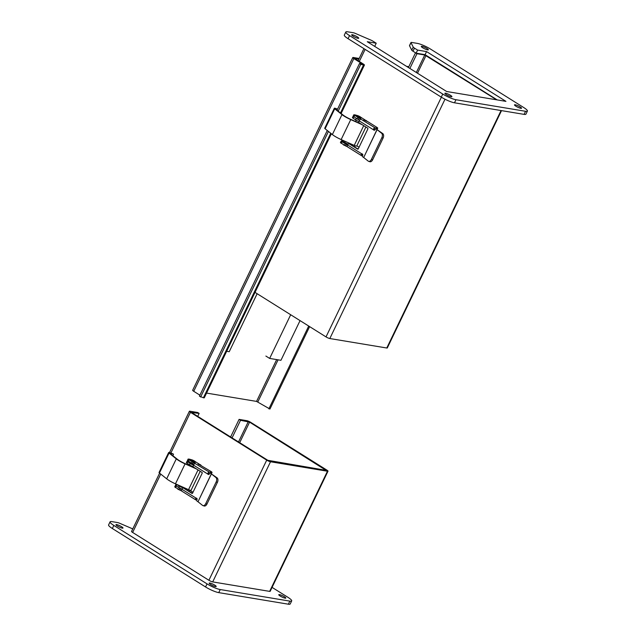 <?xml version="1.0" encoding="UTF-8"?>
<svg xmlns="http://www.w3.org/2000/svg" width="636" height="636" viewBox="0 0 636 636"><rect width="100%" height="100%" fill="white"/><g stroke="black" fill="none" stroke-linecap="round" stroke-linejoin="round"><path stroke-width="0.95" d="M198.035 469.932L188.534 489.672A3.307 0.596 25.7 0 0 191.086 490.253L200.205 471.3M188.534 489.672L175.472 483.829A10.486 1.892 -154.3 0 1 166.68 478.828L159.429 473.041A2.934 0.533 -154.3 0 1 159.04 472.5L168.643 452.538A2.934 0.533 25.7 0 0 169.041 453.078L176.291 458.866A10.486 1.892 25.7 0 0 185.076 463.867L175.472 483.829M196.492 468.971L185.076 463.867M195.165 468.136L184.989 463.588A9.286 1.677 -154.3 0 1 177.221 459.176L169.979 453.396L173.071 453.85L169.915 452.673A2.934 0.533 25.7 0 0 168.643 452.538M170.567 453.166L170.329 453.675M172.857 455.686L173.533 454.279M159.429 473.041L169.041 453.078M202.51 505.366A3.474 2.115 -72.4 0 0 202.94 505.596A3.474 2.115 -72.4 0 0 205.714 503.664L216.153 481.977A3.474 2.115 -72.4 0 0 215.914 477.517L211.406 473.915L198.003 501.764L202.51 505.366M202.94 505.596L204.188 505.994A3.474 2.115 -72.4 0 0 206.962 504.054L217.401 482.366A3.474 2.115 -72.4 0 0 217.154 477.914L211.406 473.915M198.003 501.764L211.311 473.852M196.802 500.127L196.031 499.991A2.099 1.089 -57.9 0 1 195.809 499.912A2.099 1.089 -57.9 0 1 195.514 498.735L196.111 498.147A1.081 0.906 99.4 0 1 196.985 499.705L196.874 499.928A0.97 0.811 99.4 0 0 197.168 501.232L197.907 501.701M211.12 473.423L211.565 472.5L209.427 472.143A2.099 1.089 -57.9 0 0 207.972 472.945L207.908 474.146A1.081 0.906 99.4 0 0 209.403 473.907L209.451 473.804A0.97 0.811 -80.6 0 1 210.317 473.287L211.2 473.438A0.97 0.811 99.4 0 1 211.462 473.534M181.681 490.952L181.681 490.952A2.099 1.089 122.1 0 1 181.88 489.227L182.874 487.725L192.032 493.441L192.533 493.258L202.248 473.081L202.113 472.492L193.074 466.824L193.487 465.099A2.099 1.089 122.1 0 1 194.862 463.565L195.014 463.103L194.862 463.565M207.972 472.945L208.719 473.065A1.081 0.906 -80.6 0 0 208.902 474.416M196.794 498.362A1.081 0.906 -80.6 0 0 196.301 498.87L195.514 498.735M192.493 493.321L182.985 487.772M181.61 490.952L179.996 490.197L180.759 488.615M175.464 485.355L174.725 486.906L179.996 490.197M211.565 472.5A2.616 0.469 25.7 0 0 212.026 472.445A2.616 0.469 25.7 0 0 211.088 471.546L198.178 463.93L200.682 464.844L201.167 465.735M199.267 464.137L195.801 461.967A5.215 0.946 25.7 0 0 195.316 461.672M191.078 459.661A5.215 0.946 25.7 0 0 189.202 459.128L188.129 459.057L188.908 459.804L209.427 472.143M201.238 465.576L198.106 464.065M195.491 461.998L195.316 462.364A2.608 0.469 -154.3 0 1 192.764 461.664A2.608 0.469 -154.3 0 1 190.617 460.106L190.792 459.741A2.608 0.469 -154.3 0 1 191.253 459.685A2.608 0.469 -154.3 0 1 193.988 460.766A2.608 0.469 -154.3 0 1 195.491 461.998A2.608 0.469 -154.3 0 1 192.939 461.291A2.608 0.469 -154.3 0 1 190.792 459.741M208.592 473.637L209.475 473.748M175.679 485.61L180.688 488.583M177.539 488.925A2.608 0.469 25.7 0 0 177.977 489.219A2.608 0.469 25.7 0 0 178.509 489.529M179.781 490.149A2.608 0.469 25.7 0 0 181.006 490.587M193.789 464.534L193.893 464.32A2.282 0.413 -154.3 0 1 193.94 464.375L192.629 463.819L193.344 462.34M188.129 459.057L187.413 460.536L192.629 463.819M356.136 120.212L355.524 121.492M356.836 145.843L359.062 147.234M375.065 129.68L374.612 129.394M353.107 116.245L352.4 117.684L355.54 119.854A3.474 0.628 25.7 0 0 358.879 121.452M356.756 115.394A5.215 0.946 25.7 0 0 354.888 114.862L353.807 114.79L353.099 116.269L358.314 119.552A3.474 0.628 25.7 0 0 359.618 120.077M351.764 144.793L351.247 144.714M347.995 144.054A3.474 0.628 -154.3 0 1 344.664 142.456L342.144 140.874L341.739 139.833M190.084 465.242L189.838 465.759M189.464 490.046L193.01 492.264M188.495 461.466L187.024 461.307L190.164 463.485A3.474 0.628 25.7 0 0 193.503 465.083M182.763 487.733A3.474 0.628 -154.3 0 1 179.288 486.079L176.411 484.25M185.362 488.249L184.066 488.035M179.304 485.546A2.282 0.413 25.7 0 0 182.866 487.136M187.024 461.307L186.348 462.714L189.488 464.884A3.474 0.628 25.7 0 0 192.891 466.514M193.829 464.534A2.282 0.413 -154.3 0 1 190.649 463.278A2.282 0.413 -154.3 0 1 189.83 462.491A2.282 0.413 -154.3 0 1 189.981 462.428M181.944 489.084A3.474 0.628 -154.3 0 1 178.613 487.486L175.472 485.316L176.061 484.099M132.773 528.898L119.64 523.253A3.474 0.628 25.7 0 0 117.573 522.569L111.912 521.623A10.43 1.884 25.7 0 0 110.076 521.846A10.43 1.884 25.7 0 0 113.828 525.431L207.034 583.872A10.43 1.884 25.7 0 0 220.231 589.548L289.841 601.115A10.43 1.884 25.7 0 0 291.685 600.901A10.43 1.884 25.7 0 0 287.933 597.315L272.073 587.378M214.793 585.16A3.903 0.708 -154.3 0 1 216.192 586.503A3.903 0.708 -154.3 0 1 212.368 585.446A3.903 0.708 -154.3 0 1 209.157 583.117A3.903 0.708 -154.3 0 1 211.232 583.435A3.903 0.708 -154.3 0 1 214.793 585.16M121.587 526.719A3.903 0.708 -154.3 0 1 122.994 528.063A3.903 0.708 -154.3 0 1 119.163 527.005A3.903 0.708 -154.3 0 1 115.951 524.668A3.903 0.708 -154.3 0 1 118.026 524.986A3.903 0.708 -154.3 0 1 121.587 526.719M284.403 596.735A3.903 0.708 -154.3 0 1 285.81 598.078A3.903 0.708 -154.3 0 1 281.979 597.013A3.903 0.708 -154.3 0 1 278.767 594.684A3.903 0.708 -154.3 0 1 280.842 595.002A3.903 0.708 -154.3 0 1 284.403 596.735M110.076 521.846L108.589 524.923A10.43 1.884 25.7 0 0 112.341 528.508L205.547 586.956A10.43 1.884 25.7 0 0 218.752 592.633L288.362 604.2A10.43 1.884 25.7 0 0 290.199 603.985L291.685 600.901M363.713 125.666L354.22 145.406A3.307 0.596 25.7 0 0 356.772 145.986L365.891 127.033M354.22 145.406L341.15 139.562A10.486 1.892 -154.3 0 1 332.366 134.562L325.115 128.774A2.934 0.533 -154.3 0 1 324.718 128.234L334.329 108.271A2.934 0.533 25.7 0 0 334.719 108.812L341.969 114.599A10.486 1.892 25.7 0 0 350.762 119.6L341.15 139.562M362.178 124.704L350.762 119.6M360.851 123.869L350.675 119.322A9.286 1.677 -154.3 0 1 342.907 114.909L335.657 109.13L337.446 109.344M337.549 109.138L335.601 108.406A2.934 0.533 25.7 0 0 334.329 108.271M336.253 108.899L336.015 109.408M325.115 128.774L334.719 108.812M368.196 161.099A3.474 2.115 -72.4 0 0 368.626 161.329A3.474 2.115 -72.4 0 0 371.4 159.398L381.839 137.71A3.474 2.115 -72.4 0 0 381.6 133.25L377.092 129.649L363.689 157.497L368.196 161.099M368.626 161.329L369.866 161.727A3.474 2.115 -72.4 0 0 372.64 159.787L383.079 138.099A3.474 2.115 -72.4 0 0 382.84 133.647L377.092 129.649M363.689 157.497L376.997 129.585M362.488 155.86L361.709 155.733A2.099 1.089 -57.9 0 1 361.494 155.645A2.099 1.089 -57.9 0 1 361.2 154.469L361.797 153.88A1.081 0.906 99.4 0 1 362.671 155.438L362.56 155.661A0.97 0.811 99.4 0 0 362.854 156.965L363.593 157.434M376.806 129.156L377.251 128.234L375.113 127.876A2.099 1.089 -57.9 0 0 373.658 128.679L373.594 129.879A1.081 0.906 99.4 0 0 375.089 129.641L375.137 129.537A0.97 0.811 -80.6 0 1 375.995 129.021L376.886 129.172A0.97 0.811 99.4 0 1 377.14 129.267M347.367 146.685L347.367 146.685A2.099 1.089 122.1 0 1 347.566 144.96L348.671 143.505L357.718 149.174L358.219 148.991L367.926 128.814L367.799 128.226L358.752 122.557L359.173 120.832A2.099 1.089 122.1 0 1 360.548 119.298L360.699 118.837L360.548 119.298M373.658 128.679L374.405 128.798A1.081 0.906 -80.6 0 0 374.588 130.149M362.52 154.135L362.472 154.127A1.081 0.906 -80.6 0 0 361.987 154.604L361.2 154.469M358.179 149.055L348.671 143.505M347.296 146.685L345.682 145.93L346.453 144.332L341.961 141.78L341.174 141.033L342.255 141.105A5.215 0.946 25.7 0 1 342.637 141.184M341.174 141.033L340.403 142.639L345.682 145.93M377.251 128.234A2.616 0.469 25.7 0 0 377.712 128.178A2.616 0.469 25.7 0 0 376.774 127.279L366.996 121.15M364.945 119.87L361.487 117.7A5.215 0.946 25.7 0 0 361.002 117.406M353.807 114.79L375.113 127.876M366.924 121.309L363.792 119.799M361.176 117.732L361.002 118.097A2.608 0.469 -154.3 0 1 358.45 117.398A2.608 0.469 -154.3 0 1 356.303 115.839L356.478 115.474A2.608 0.469 -154.3 0 1 356.939 115.418A2.608 0.469 -154.3 0 1 359.666 116.499A2.608 0.469 -154.3 0 1 361.176 117.732A2.608 0.469 -154.3 0 1 358.625 117.024A2.608 0.469 -154.3 0 1 356.478 115.474M374.278 129.37L375.161 129.482M346.453 144.332L347.638 144.809M347.932 144.205L344.132 142.122M343.225 144.658A2.608 0.469 25.7 0 0 343.663 144.952A2.608 0.469 25.7 0 0 344.187 145.262M345.459 145.882A2.608 0.469 25.7 0 0 346.692 146.32M359.642 120.085L358.314 119.552L359.03 118.073M366.368 120.578L363.856 119.663L366.368 120.578M527.411 111.077L525.924 114.154A10.43 1.884 -154.3 0 1 524.088 114.377L454.478 102.801A10.43 1.884 -154.3 0 1 441.273 97.125L348.067 38.685A10.43 1.884 -154.3 0 1 344.315 35.099L345.801 32.015A10.43 1.884 -154.3 0 1 347.638 31.8L353.29 32.738A3.474 0.628 -154.3 0 1 355.365 33.422L370.74 40.036A3.474 0.628 -154.3 0 1 373.07 41.245L376.218 43.216L367.274 41.73L446.647 91.504L505.938 101.363L426.557 51.588L417.606 50.101L414.457 48.121A3.474 0.628 -154.3 0 1 413.233 47.096L410.999 42.668A3.474 0.628 -154.3 0 1 410.983 42.501A3.474 0.628 -154.3 0 1 411.595 42.429L417.248 43.367A10.43 1.884 -154.3 0 1 430.453 49.044L523.659 107.492A10.43 1.884 -154.3 0 1 527.411 111.077A10.43 1.884 -154.3 0 1 525.567 111.292L455.956 99.725A10.43 1.884 -154.3 0 1 442.759 94.049L349.554 35.6A10.43 1.884 -154.3 0 1 345.801 32.015M375.327 46.786L374.493 46.261M497.233 99.916L425.071 54.664L416.127 53.178L412.979 51.206A3.474 0.628 -154.3 0 1 411.746 50.18L409.52 45.752A3.474 0.628 -154.3 0 1 409.497 45.585L410.983 42.501M416.127 53.178L417.606 50.101M425.071 54.664L426.557 51.588M374.739 46.301L376.218 43.216M515.899 106.204A3.903 0.708 -154.3 0 1 514.492 104.861A3.903 0.708 -154.3 0 1 518.316 105.918A3.903 0.708 -154.3 0 1 521.528 108.247A3.903 0.708 -154.3 0 1 519.453 107.937A3.903 0.708 -154.3 0 1 515.899 106.204M422.694 47.756A3.903 0.708 -154.3 0 1 421.286 46.412A3.903 0.708 -154.3 0 1 425.11 47.469A3.903 0.708 -154.3 0 1 428.33 49.807A3.903 0.708 -154.3 0 1 426.255 49.489A3.903 0.708 -154.3 0 1 422.694 47.756M446.289 94.629A3.903 0.708 -154.3 0 1 444.882 93.293A3.903 0.708 -154.3 0 1 448.706 94.351A3.903 0.708 -154.3 0 1 451.918 96.68A3.903 0.708 -154.3 0 1 449.843 96.362A3.903 0.708 -154.3 0 1 446.289 94.629M353.083 36.188A3.903 0.708 -154.3 0 1 351.676 34.845A3.903 0.708 -154.3 0 1 355.5 35.902A3.903 0.708 -154.3 0 1 358.72 38.232A3.903 0.708 -154.3 0 1 356.645 37.922A3.903 0.708 -154.3 0 1 353.083 36.188M309.621 326.618L269.942 409.051L256.546 401.403L206.549 393.088M359.173 58.464L353.298 57.494A3.005 0.541 25.7 0 0 352.773 57.55A3.005 0.541 25.7 0 0 353.855 58.584L362.258 63.854L359.531 63.465L360.747 64.323L363.538 65.055A3.005 0.541 25.7 0 0 364.42 65.071A3.005 0.541 25.7 0 0 363.339 64.037L354.578 58.425L358.879 59.084M407.954 67.241L408.511 67.337M408.813 66.716L406.507 66.335M331.364 133.759L204.299 397.778A3.005 0.541 -154.3 0 1 203.417 397.762L199.41 396.172L327.27 130.491M199.895 395.163L193.734 391.291A3.005 0.541 -154.3 0 1 192.652 390.265L352.773 57.55M268.861 408.868L308.714 326.053M200.626 397.031L328.446 131.437M338.209 111.157L360.747 64.323M359.531 63.465L337.032 110.219M208.894 580.27A3.005 0.541 25.7 0 0 212.694 581.908L270.515 461.76L327.468 471.228A3.005 0.541 25.7 0 0 328.001 471.165A3.005 0.541 25.7 0 0 326.92 470.131L250.664 422.32A3.005 0.541 25.7 0 0 246.863 420.682L239.08 419.386L240.535 420.301L249.582 422.137L326.022 470.322L267.804 460.305L191.547 412.494L199.14 413.416L197.693 412.51L189.91 411.214A3.005 0.541 25.7 0 0 189.377 411.277A3.005 0.541 25.7 0 0 190.458 412.311L266.715 460.13L208.894 580.27L132.638 532.451L160.733 474.082M212.694 581.908L269.648 591.377A3.005 0.541 25.7 0 0 270.181 591.313L328.001 471.165M159.596 473.168L131.557 531.426A3.005 0.541 25.7 0 0 132.638 532.451M270.515 461.76A3.005 0.541 -154.3 0 1 266.715 460.13M240.535 420.301L232.06 437.894M239.08 419.386L230.614 436.988M197.724 416.365L199.14 413.416M441.384 97.197L326.022 336.905L255.02 292.377M326.022 336.905A3.005 0.541 25.7 0 0 329.822 338.535L386.775 348.003A3.005 0.541 25.7 0 0 387.308 347.94L501.518 110.624M408.415 67.535L415.515 52.796L416.962 53.702L424.745 54.998L496.613 99.812M416.962 53.702L409.87 68.442M257.143 293.713L229.23 351.708L226.67 351.287M300.049 320.616L280.945 360.302L269.656 358.426L290.684 314.74M269.656 358.426L265.88 356.057M166.68 478.828L176.291 458.866M217.401 482.366L216.153 481.977M205.714 503.664L206.962 504.054M215.914 477.517L217.154 477.914M207.908 474.146L193.487 465.099M181.88 489.227L196.111 498.147M175.504 487.653L176.275 486.047M178.708 489.656L179.479 488.058M179.94 490.189L180.711 488.591M192.692 463.827L193.4 462.348M192.112 461.808L191.396 463.286M188.908 459.804L188.192 461.283M345.189 141.367L344.664 142.456M342.144 140.874L342.486 140.159M356.208 118.471L355.54 119.854M353.02 118.272L353.688 116.889M179.288 486.079L178.613 487.486M176.093 485.904L176.768 484.505M190.164 463.485L189.488 464.884M186.968 463.31L187.644 461.903M207.034 583.872L205.547 586.956M218.752 592.633L220.231 589.548M113.828 525.431L112.341 528.508M289.841 601.115L288.362 604.2M332.366 134.562L341.969 114.599M383.079 138.099L381.839 137.71M371.4 159.398L372.64 159.787M381.6 133.25L382.84 133.647M373.594 129.879L359.173 120.832M347.566 144.96L361.797 153.88M341.19 143.386L341.961 141.78M344.394 145.39L345.165 143.792M345.626 145.922L346.397 144.316M358.378 119.56L359.086 118.081M357.798 117.541L357.082 119.019M354.594 115.537L353.878 117.016M525.567 111.292L524.088 114.377M409.52 45.752L410.999 42.668M411.746 50.18L413.233 47.096M412.979 51.206L414.457 48.121M348.067 38.685L349.554 35.6M441.273 97.125L442.759 94.049M454.478 102.801L455.956 99.725M276.668 359.594L256.546 401.403M278.083 359.833L257.819 401.944M363.538 65.055L340.475 112.969M330.72 133.25L203.417 397.762M353.855 58.584L193.734 391.291M170.861 453.031L190.458 412.311M249.582 422.137L239.693 442.68M238.516 441.948L248.31 421.589M327.468 471.228L269.648 591.377M359.292 61.501L365.128 49.377M329.822 338.535L445.001 99.216M426.009 55.539L417.502 73.227M416.326 72.488L424.745 54.998M501.057 110.545L386.775 348.003M195.809 499.912L181.785 491.119M183.764 487.876L182.874 487.725M211.494 473.558L212.026 472.445M188.956 491.103L189.472 490.038M185.99 489.243L186.276 488.663M361.494 155.645L347.471 146.852M349.45 143.609L348.56 143.466M377.18 129.291L377.712 128.178M354.642 146.837L355.15 145.771M351.676 144.976L351.954 144.396M341.119 113.478L364.42 65.071M189.377 411.277L169.518 452.554M363.919 48.622L358.084 60.738"/></g></svg>
